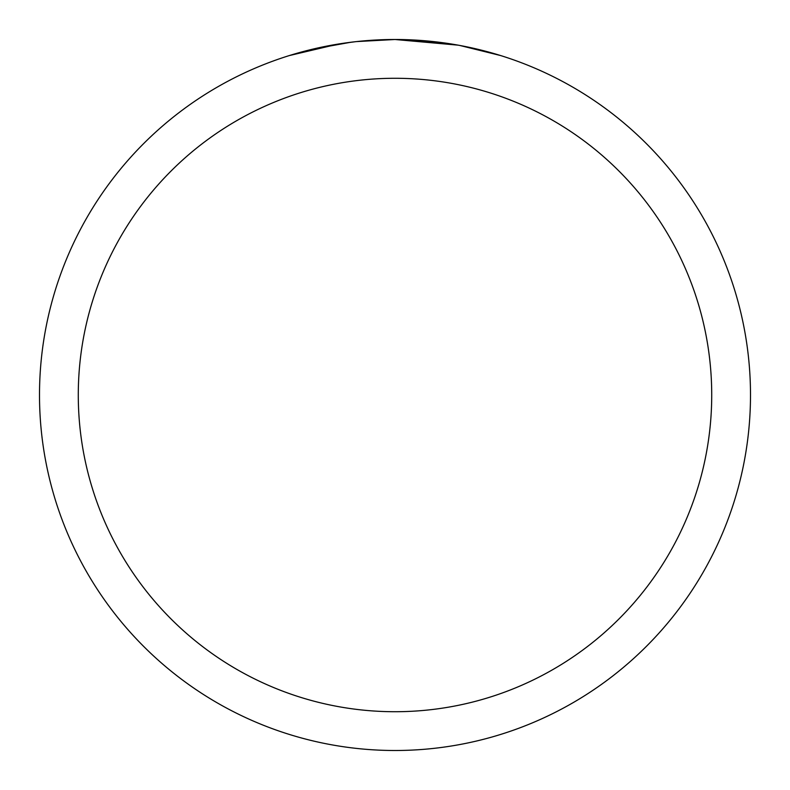 <?xml version="1.0" encoding="UTF-8"?>
<svg xmlns="http://www.w3.org/2000/svg" width="790" height="790" viewBox="0 0 790 790"><rect width="100%" height="100%" fill="white"/><g stroke="black" fill="none" stroke-linecap="round" stroke-linejoin="round"><path stroke-width="1.19" d="M458.151 45.158L395 39.5L440.277 42.393M386.557 39.599L395 39.5A355.5 355.5 0 0 1 750.5 395A355.5 355.5 0 0 1 395 750.5A355.5 355.5 0 0 1 39.5 395A355.5 355.5 0 0 1 395 39.5L356.576 41.584M459.829 45.465L500.643 55.557M395 78.279A316.721 316.721 0 0 1 711.721 395A316.721 316.721 0 0 1 395 711.721A316.721 316.721 0 0 1 78.279 395A316.721 316.721 0 0 1 395 78.279M354.907 41.771L341.487 43.549M313.225 49.029L350.572 42.295M368.94 40.458L382.163 39.737M289.377 55.557L338.268 44.052M360.23 41.208L366.116 40.675M367.439 40.566L369.651 40.409M390.774 39.53L395 39.5"/></g></svg>
